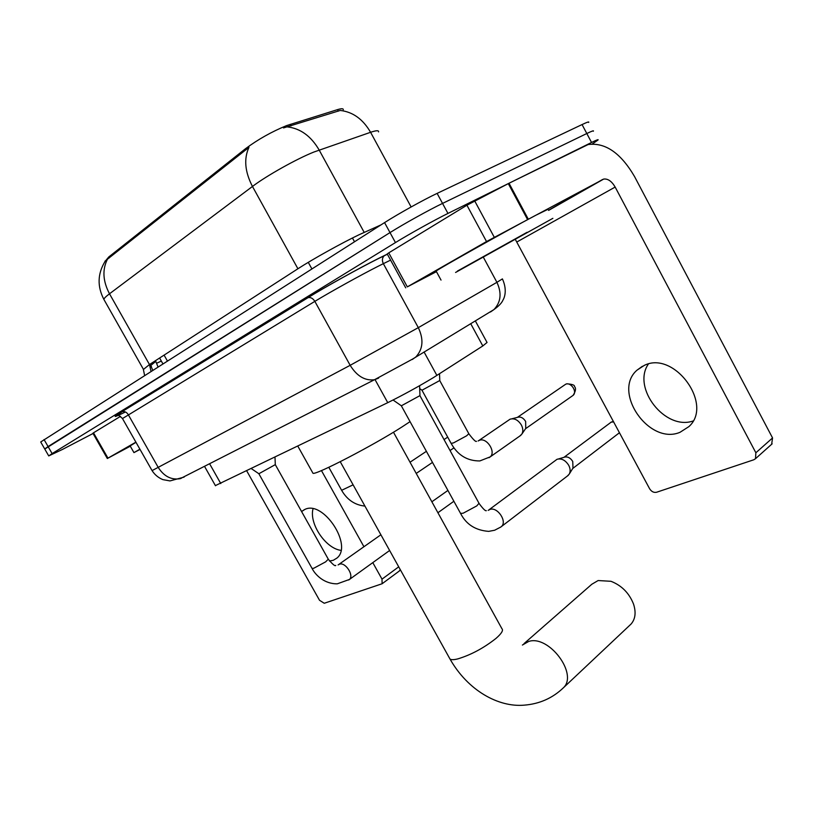 <?xml version="1.0" encoding="UTF-8"?>
<svg xmlns="http://www.w3.org/2000/svg" width="814" height="814" viewBox="0 0 814 814"><rect width="100%" height="100%" fill="white"/><g stroke="black" fill="none" stroke-linecap="round" stroke-linejoin="round"><path stroke-width="1.22" d="M475.325 320.879L487.047 342.47L482.804 345.95L433.363 377.635C418.162 386.772 402.961 395.116 387.749 402.665L215.395 485.602M343.315 109.697C343.376 108.455 341.432 108.445 337.464 109.646L286.579 125.6C271.632 131.756 257.967 139.438 245.584 148.647L108.771 256.959L105.057 261.426M378.561 131.899C378.907 130.24 376.251 130.382 370.584 132.295L313.889 152.035C296.53 158.934 266.402 175.834 252.462 186.457C244.872 171.774 243.701 158.74 248.972 147.334L104.986 261.152M411.121 206.96L370.584 132.295C362.963 119.17 352.849 111.884 340.242 110.45L283.526 127.92M40.781 442.104L44.78 449.063L390.008 232.59C403.5 224.094 429.161 209.839 442.541 203.408L586.813 133.516C591.981 131.023 594.149 130.271 593.314 131.247M40.71 441.982L384.564 222.609C398.005 213.99 423.677 199.705 437.118 193.386L582.061 124.562C587.26 122.11 589.458 121.398 588.644 122.436M93.04 433.496L62.271 449.532L48.728 455.921L52.116 453.602L395.451 242.572C408.994 234.198 434.645 219.963 447.954 213.421L591.544 142.47C596.693 139.937 598.829 139.133 597.964 140.049L592.46 143.875M48.728 455.921L44.719 448.962L48.077 446.571L390.008 232.59C403.5 224.094 429.161 209.839 442.541 203.408L586.813 133.516L582.061 124.562M481.318 317.236L477.635 319.475M455.586 272.456L552.869 218.335L455.586 272.456M436.223 271.245L436.121 271.052C438.258 268.996 506.481 230.769 535.571 215.374L548.026 209.279M527.106 232.285L457.427 271.072L527.106 232.285M680.005 432.305L688.898 426.607C713.837 404.527 674.155 350.254 644.291 365.384L637.006 370.167C611.924 391.748 649.053 445.512 680.005 432.305M387.23 253.958L388.756 252.859L407.326 286.864L486.528 241.555L466.921 205.22L509.025 183.242L588.115 144.546C605.27 142.287 620.736 152.951 634.533 176.536L772.557 437.942L771.652 444.271M388.756 252.859L466.921 205.22M515.384 239.52L649.582 488.695C651.465 491.636 653.795 492.826 656.562 492.256L753.805 459.778L755.504 458.699L755.87 452.767L615.16 187.067C611.721 181.217 607.895 178.551 603.673 179.07L486.528 241.555M407.326 286.864L436.446 271.652M693.05 421.001C665.17 430.779 631.735 387.952 648.361 364.041M140.039 449.44L133.944 452.615L139.906 449.196M130.128 445.909L135.999 442.328M629.792 625.254L631.064 624.053C635.388 619.057 636.212 612.382 633.526 604.049C629.171 593.08 621.662 585.49 610.988 581.298L598.127 580.545L591.809 584.259L524.013 643.62M312.657 472.69L312.983 473.27C315.567 475.376 373.392 445.37 402.157 426.841L410.053 421.642M419.586 385.724L419.963 395.614L401.363 405.789M488.939 509.839L557.081 459.259C561.548 458.18 565.425 460.185 568.701 465.282C570.38 468.589 570.563 471.52 569.261 474.074L567.327 476.068M564.397 457.153C567.623 456.379 570.411 457.814 572.751 461.467L572.985 468.06M274.99 457.295L275.315 464.621L258.883 473.738M439.529 373.738L439.774 380.525L422.008 390.221M478.876 440.506L510.083 419.19C514.356 418.009 518.111 419.922 521.347 424.959C523.097 428.418 523.27 431.461 521.866 434.086L519.77 436.07M517.551 417.317C520.634 416.463 523.331 417.836 525.651 421.449L525.742 428.408M413.237 468.019L413.827 469.078M329.467 561.039L333.282 560.297L336.894 558.099C353.256 545.451 323.148 499.837 304.802 509.462L301.587 511.548M107.957 458.14L107.326 458.516L92.888 433.231L93.498 432.814L107.957 458.14L135.897 442.155M93.498 432.814L120.564 416.32M400.254 569.586L399.267 571.041M246.774 470.96L319.526 600.284L324.247 603.266L382.112 583.75L382.01 579.151L372.792 562.627M363.929 546.723L321.449 470.573M107.326 458.516L130.301 446.204M340.944 550.356C325.631 548.463 309.005 523.717 313.014 508.821M424.063 351.994L436.884 375.427M290.191 124.339L291.066 125.926M352.452 238.003L354.507 241.758M337.464 109.646L338.298 111.162M108.771 256.959L109.3 257.896M164.092 355.118L167.389 360.958M245.584 148.647L246.174 149.725M308.272 262.352L311.884 268.905M375.04 379.609L387.749 402.665M470.706 323.677L482.804 345.95M209.574 463.715L220.777 483.557M151.048 371.367L149.471 364.55L297.914 268.762C312.403 259.33 342.44 242.633 359.127 234.717L381.003 224.878M151.435 366.432L150.498 366.86M143.468 369.434L149.471 364.55L109.503 293.793C105.871 296.54 103.989 298.412 103.887 299.42L104.202 299.969M287.352 126.903C300.447 128.419 311.05 136.131 319.169 150.041L364.194 232.377M107.448 259.208C102.167 269.638 102.859 281.166 109.503 293.793L252.462 186.457L297.914 268.762M44.037 439.54L52.116 453.602M384.564 222.609L395.451 242.572M437.118 193.386L447.954 213.421M161.325 361.05L156.705 363.237M150.905 365.374L155.779 361.416L155.393 360.734M158.018 366.931L155.779 361.416M152.076 470.604L350.162 365.313L418.315 327.645L383.343 263.665L378.195 266.239C361.182 274.827 330.077 292.073 314.845 301.363L122.476 418.549M125.427 411.976C113.207 417.979 111.915 417.969 121.53 411.955L308.13 297.619C310.755 297.161 312.993 298.412 314.845 301.363L350.162 365.313C356.878 376.129 364.987 380.942 374.471 379.741L378.602 378.134M307.478 297.873C324.542 287.342 359.778 267.796 378.978 258.211L387.322 254.131M591.544 142.47L586.813 133.516M412.24 359.513L415.812 357C423.036 349.186 423.87 339.397 418.315 327.645L496.916 282.326L483.374 257.244M490.496 311.986L493.925 309.585C500.925 302.198 501.912 293.111 496.916 282.326L502.401 278.897M390.598 260.124L383.343 263.665C381.858 260.47 382.142 257.835 384.218 255.749L384.778 255.352M502.462 279.009C507.997 291.32 503.632 299.094 502.95 300.122C501.811 302.92 498.809 306.074 493.925 309.585L412.423 359.167L374.471 379.741L180.22 478.673C171.357 480.148 164.041 476.424 158.272 467.501L128.195 414.55C126.597 412.118 124.583 411.172 122.151 411.711L118.04 414.835L122.395 418.406L152.106 470.655C154.721 474.745 158.313 477.726 162.861 479.619L169.953 480.921L184.117 477.106M180.901 478.49L181.705 477.91M121.53 411.955L308.13 297.619C324.593 287.342 359.768 267.857 378.571 258.506L387.383 254.233M516.941 241.941L615.16 187.067M548.534 210.246L602.625 179.467M509.025 183.242L528.194 219.007M755.87 452.767L772.557 437.942M527.472 219.393L508.292 183.618M474.674 200.875L494.271 237.261M393.477 432.224L501.892 628.662C503.571 630.26 501.587 633.516 495.95 638.441C483.811 648.015 471.123 654.832 457.895 658.872C453.815 659.889 451.18 659.93 449.979 658.994L449.42 657.977M522.395 645.044L528.703 641.442C548.809 634.706 578.357 673.992 563.43 687.759L562.118 688.99M613.41 421.398L611.192 422.14L613.675 421.886M619.444 432.631L618.233 433.76M419.953 395.706L479.008 503.286L476.78 505.901L463.156 513.217L460.561 513.4M488.176 510.368L490.12 509.371C497.588 506.807 507.356 521.479 501.516 526.475L500.468 527.269M563.929 457.356L611.192 422.14M275.315 464.672L328.296 559.198L325.61 561.874L313.705 568.284L312.047 568.396M338.085 564.926L339.601 564.122C345.584 562.087 354.253 575.569 349.46 579.446L348.687 579.995M525.529 428.724L573.107 395.36C575.722 391.219 576.2 388.288 574.521 386.589C574.786 385.073 572.181 384.147 566.697 383.811L565.618 384.269C570.787 381.634 577.594 391.717 573.107 395.36L572.262 395.95M439.764 380.606L468.823 433.72L466.595 435.816L453.561 442.877L451.139 443.396M478.113 440.964L479.548 440.242C486.823 437.342 496.214 451.963 490.232 456.858L489.011 457.702M512.026 418.752L517.368 417.399L565.618 384.269M353.103 484.839L341.636 490.313M382.01 579.151L398.718 566.829M159.615 358.007L162.892 363.827M204.497 466.31L215.486 485.765M144.607 375.478L143.325 369.169L103.887 299.42C97.141 286.386 97.538 273.718 105.067 261.406M150.183 364.092L152.747 370.289M441.025 280.077L436.121 271.052M548.616 210.388L603.673 179.07M772.16 443.813L755.504 458.699M405.718 287.82L387.199 253.907M642.439 366.259L637.006 370.167M133.944 452.615L130.098 445.848M340.242 461.701L449.979 658.994C467.979 690.74 498.606 707.427 524.145 705.158C539.468 703.968 552.564 698.168 563.43 687.759L631.064 624.053M312.983 473.27L297.863 446.214M572.72 468.488L619.485 432.702M401.526 405.901L393.081 400.02M401.404 405.921L460.704 513.665C466.3 524.501 475.641 530.402 488.736 531.369L494.637 530.24L500.742 527.075L568.325 475.305M564 457.336L558.618 458.903M479.151 503.561C483.007 508.791 485.388 511.161 486.314 510.673M573.158 467.785L569.261 474.074M610.775 422.334L611.406 421.998M469.698 486.324L467.307 481.98M258.984 473.809L251.455 468.691M258.903 473.819L312.128 568.548C315.517 575.223 324.562 584.035 337.311 583.821L349.46 579.446L389.631 550.488M338.848 564.407L380.891 534.778M447.924 490.425L431.868 501.78M328.378 559.36C332.733 564.458 335.185 566.473 335.755 565.404M453.886 501.261L437.912 512.739M422.151 390.323L419.698 388.614M422.039 390.344L451.231 443.559C457.753 455.199 467.287 460.999 479.833 460.938L490.232 456.858L520.919 435.256M476.495 441.3C475.844 442.134 473.321 439.662 468.915 433.882M526.017 428.011L521.866 434.086M565.557 384.3L566.697 383.811M328.805 467.287L341.697 490.425C347.202 499.857 354.945 505.077 364.926 506.084M447.71 437.128L444.037 439.58M426.394 451.322L410.032 462.22M453.988 447.853L450.04 450.518M432.499 462.403L416.219 473.433M399.613 570.787L382.112 583.75M304.487 509.605L301.852 511.314"/></g></svg>
